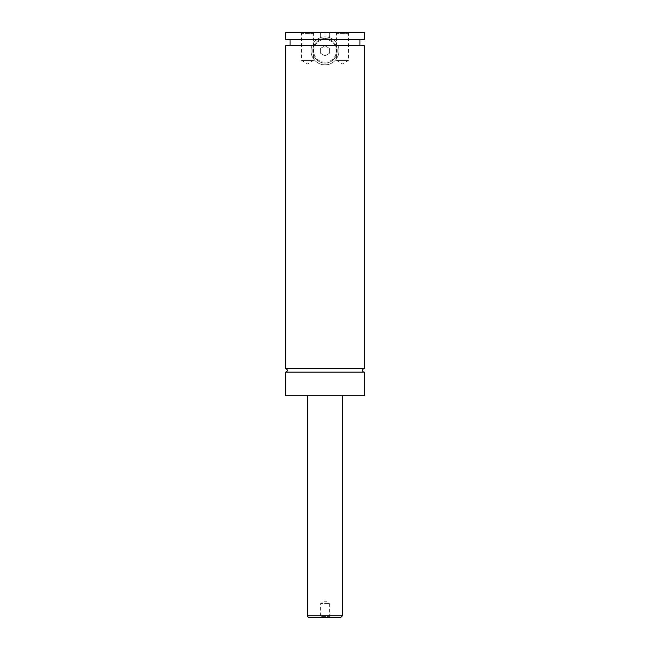 <?xml version="1.0" encoding="UTF-8"?>
<svg xmlns="http://www.w3.org/2000/svg" width="650" height="650" viewBox="0 0 650 650"><rect width="100%" height="100%" fill="white"/><g stroke="black" fill="none" stroke-linecap="round" stroke-linejoin="round"><path stroke-width="0.49" stroke-dasharray="3.25 2.44" d="M364.293 372.149L285.707 372.149M364.293 368.656L285.707 368.656M337.22 32.849L312.78 32.849L337.22 32.5M325 63.058A12.22 12.22 0 0 0 337.22 50.838A12.22 12.22 0 0 0 325 38.61A12.22 12.22 0 0 0 312.78 50.838A12.22 12.22 0 0 0 325 63.058A12.22 12.22 0 0 1 312.78 50.838A12.22 12.22 0 0 1 325 38.61A12.22 12.22 0 0 1 337.22 50.838A12.22 12.22 0 0 1 325 63.058M325 62.189A11.351 11.351 0 0 1 313.649 50.838A11.351 11.351 0 0 1 325 39.488A11.351 11.351 0 0 1 336.351 50.838A11.351 11.351 0 0 1 325 62.189M313.576 45.597L313.576 42.794L316.859 39.488L359.929 39.488L333.141 39.488L336.424 42.794L336.424 45.597L359.929 45.597L312.049 45.597A13.967 13.967 0 0 0 325 64.805A13.967 13.967 0 0 0 337.951 45.597C341.851 54.356 334.555 65.154 325 64.805C315.445 65.154 308.149 54.356 312.049 45.597L285.707 45.597M330.281 617.5L329.363 616.582L329.363 603.533L325 600.909L320.637 603.533L329.363 603.533L320.637 603.533L320.637 616.582L329.363 616.582L320.637 616.582L319.719 617.5L330.281 617.5L319.719 617.5M300.511 32.5L301.6 33.589L301.6 60.442L307.539 64.009L313.471 60.442L301.6 60.442L313.471 60.442L313.471 33.589L301.6 33.589L313.471 33.589L314.567 32.5L300.511 32.5L314.567 32.5M335.433 32.5L336.529 33.589L336.529 60.442L342.461 64.009L348.4 60.442L336.529 60.442L348.4 60.442L348.4 33.589L336.529 33.589L348.4 33.589L349.489 32.5L335.433 32.5L349.489 32.5M309.286 617.5L340.714 617.5M307.539 395.72L342.461 395.72L307.539 395.72M364.293 395.72L285.707 395.72M364.293 45.597L336.424 45.597M364.293 32.5L285.707 32.5M364.293 39.488L333.141 39.488C327.714 36.002 322.286 36.002 316.859 39.488L285.707 39.488M336.424 42.794A13.967 13.967 0 0 0 313.576 42.794M320.637 53.357L320.637 48.311L325 45.792L329.363 48.311L329.363 53.357L325 55.876L320.637 53.357L320.637 48.311L325 45.792L329.363 48.311L329.363 53.357L325 55.876L320.637 53.357M329.363 32.849L325 32.849L329.363 32.849L329.363 38.09L325 38.09L325 32.849L320.637 32.849L325 32.849L325 38.09L329.363 38.09L329.363 32.849M320.637 38.09L325 38.09L320.637 38.09L320.637 32.849L320.637 38.09M342.461 615.753L307.539 615.753"/><path stroke-width="0.97" d="M285.707 372.149C287.958 370.988 287.958 369.817 285.707 368.656L364.293 368.656A1.747 1.747 0 0 0 362.546 370.402A1.747 1.747 0 0 0 364.293 372.149L364.293 395.72L285.707 395.72L285.707 372.149L364.293 372.149M340.714 617.5L309.286 617.5A1.747 1.747 0 0 1 307.539 615.753L342.461 615.753L340.714 617.5M342.461 395.72L342.461 615.753M285.707 368.656L285.707 45.597L364.293 45.597L364.293 368.656M285.707 32.5L364.293 32.5L364.293 39.488L285.707 39.488L285.707 32.5M307.539 615.753L307.539 395.72M359.929 45.597L359.929 39.488M290.071 45.597L290.071 39.488"/></g></svg>
